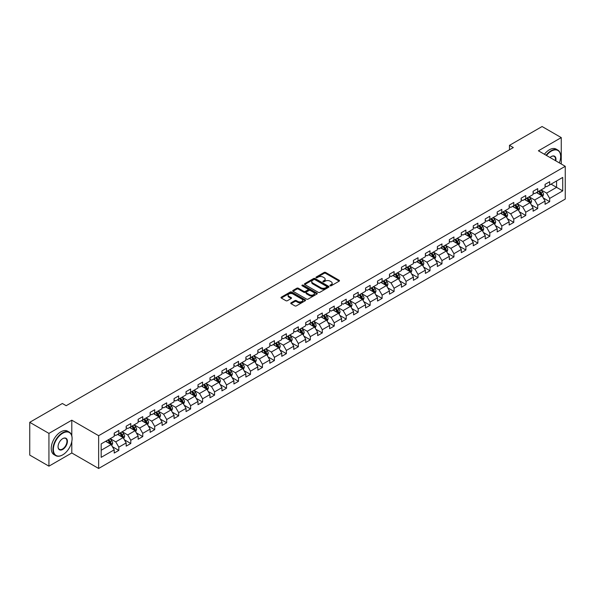 <?xml version="1.0" encoding="UTF-8"?>
<svg xmlns="http://www.w3.org/2000/svg" width="595" height="595" viewBox="0 0 595 595"><rect width="100%" height="100%" fill="white"/><g stroke="black" fill="none" stroke-linecap="round" stroke-linejoin="round"><path stroke-width="0.89" d="M330.128 285.779A0.744 0.431 0 0 0 331.184 285.779L339.18 281.152A1.064 0.617 0 0 0 339.492 280.721A1.064 0.617 0 0 0 339.18 280.282L325.629 272.458A1.064 0.617 0 0 0 324.119 272.458L316.124 277.077A0.744 0.431 0 0 0 317.172 277.687L318.213 277.091A3.406 1.971 0 0 1 323.033 277.091L324.156 277.746A3.406 1.971 0 0 1 325.16 279.137A3.406 1.971 0 0 1 324.156 280.528L323.122 281.123A0.744 0.431 0 0 0 324.178 281.733L325.212 281.13A3.406 1.971 0 0 1 330.032 281.13L331.162 281.785A3.406 1.971 0 0 1 332.159 283.175A3.406 1.971 0 0 1 331.162 284.566L330.128 285.169A0.744 0.431 0 0 0 330.128 285.779L330.128 285.169M291.059 302.81A1.064 0.617 0 0 0 290.754 303.242A1.064 0.617 0 0 0 291.059 303.673L294.867 305.875A1.064 0.617 0 0 0 296.37 305.875L305.257 300.743A1.064 0.617 0 0 0 305.57 300.304A1.064 0.617 0 0 0 305.257 299.873L291.706 292.048A1.064 0.617 0 0 0 290.196 292.048L281.309 297.18A1.064 0.617 0 0 0 280.996 297.612A1.064 0.617 0 0 0 281.309 298.043L285.905 300.698A1.064 0.617 0 0 0 287.407 300.698L291.215 298.504A1.064 0.617 0 0 0 291.528 298.065A1.064 0.617 0 0 0 291.215 297.634L288.932 296.317A2.849 1.644 0 0 1 288.099 295.157A2.849 1.644 0 0 1 289.862 293.632A2.849 1.644 0 0 1 292.963 293.989L301.888 299.144A2.849 1.644 0 0 1 302.721 300.304A2.849 1.644 0 0 1 300.966 301.829A2.849 1.644 0 0 1 297.857 301.472L296.37 300.609A1.064 0.617 0 0 0 294.867 300.609L291.059 302.81L291.059 303.673L294.867 301.494L294.867 300.609M71.794 420.189L48.931 433.391L29.75 422.316L29.75 455.093L48.931 466.168L71.794 452.974L98.644 468.473L98.644 435.696L71.794 420.189L71.794 435.748M561.264 163.997L561.264 137.601L538.401 150.803L565.25 166.303L98.644 435.696M561.264 137.601L542.082 126.527L509.476 145.351L509.476 149.784M29.75 422.316L62.356 403.492L66.194 405.708L513.314 147.567L509.476 145.351M318.288 292.353A1.064 0.617 0 0 0 319.79 292.353L328.678 287.221A1.064 0.617 0 0 0 328.99 286.783A1.064 0.617 0 0 0 328.678 286.351L315.119 278.527A1.064 0.617 0 0 0 313.617 278.527L304.729 283.659A1.064 0.617 0 0 0 304.417 284.09A1.064 0.617 0 0 0 304.729 284.522L318.288 292.353M302.431 285.935A0.744 0.431 0 0 1 303.19 286.039L303.19 285.154L316.971 293.112A1.064 0.617 0 0 1 317.276 293.543A1.064 0.617 0 0 1 316.971 293.982L308.084 299.114A1.064 0.617 0 0 1 306.574 299.114L293.023 291.282L296.823 289.103L296.823 288.218L293.023 290.42A1.064 0.617 0 0 0 292.71 290.851A1.064 0.617 0 0 0 293.023 291.282L293.023 290.42M296.823 289.103A1.064 0.617 0 0 1 298.333 289.103L298.333 288.218A1.064 0.617 0 0 0 296.823 288.218M298.333 288.218L303.829 291.394A1.064 0.617 0 0 0 305.332 291.394L307.853 289.936A1.064 0.617 0 0 0 308.165 289.505A1.064 0.617 0 0 0 307.853 289.066L302.134 285.764A0.744 0.431 0 0 1 303.19 285.154M98.644 468.473L565.25 199.08L565.25 166.303M112.418 446.704L118.822 450.4L118.822 447.165L126.185 442.918L126.185 446.146L130.788 443.491L130.788 440.255L138.152 436.009L138.152 439.236L142.755 436.581L142.755 433.346L150.126 429.099L150.126 432.327L154.722 429.672L154.722 426.437L162.093 422.19L162.093 425.418L166.697 422.762L166.697 419.527L174.06 415.273L174.06 418.508L178.664 415.853L178.664 412.618L186.027 408.363L186.027 411.599L190.631 408.944L190.631 405.708L197.994 401.454L197.994 404.689L202.597 402.034L202.597 398.799L209.961 394.545L209.961 397.78L214.564 395.125L214.564 391.889L221.935 387.635L221.935 390.87L226.531 388.215L226.531 384.98L233.902 380.726L233.902 383.961L238.506 381.306L238.506 378.07L245.869 373.816L245.869 377.051L250.473 374.396L250.473 371.161L257.836 366.907L257.836 370.142L262.44 367.487L262.44 364.252L269.803 359.997L269.803 363.233L274.407 360.577L274.407 357.342L281.77 353.088L281.77 356.323L286.374 353.661L286.374 350.433L293.744 346.178L293.744 349.414L298.34 346.751L298.34 343.523L305.711 339.269L305.711 342.504L310.315 339.842L310.315 336.614L317.678 332.36L317.678 335.595L322.282 332.932L322.282 329.704L329.645 325.45L329.645 328.685L334.249 326.023L334.249 322.795L341.612 318.541L341.612 321.776L346.216 319.113L346.216 315.886L353.579 311.631L353.579 314.867L358.183 312.204L358.183 308.969L365.553 304.722L365.553 307.95L370.149 305.295L370.149 302.059L377.52 297.812L377.52 301.04L382.124 298.385L382.124 295.15L389.487 290.903L389.487 294.131L394.091 291.476L394.091 288.24L401.454 283.993L401.454 287.221L406.058 284.566L406.058 281.331L413.421 277.084L413.421 280.312L418.025 277.657L418.025 274.421L425.388 270.175L425.388 273.403L429.992 270.747L429.992 267.512L437.362 263.258L437.362 266.493L441.959 263.838L441.959 260.603L449.329 256.348L449.329 259.584L453.933 256.928L453.933 253.693L461.296 249.439L461.296 252.674L465.9 250.019L465.9 246.784L473.263 242.529L473.263 245.765L477.867 243.11L477.867 239.874L485.23 235.62L485.23 238.855L489.834 236.2L489.834 232.965L497.197 228.711L497.197 231.946L501.801 229.291L501.801 226.055L509.171 221.801L509.171 225.036L513.775 222.381L513.775 219.146L521.138 214.892L521.138 218.127L525.742 215.472L525.742 212.237L533.105 207.982L533.105 211.218L537.709 208.562L537.709 205.327L545.072 201.073L545.072 204.308L549.676 201.645L549.676 198.418L562.721 190.883L562.721 177.422L556.578 180.962L556.578 187.343L562.721 190.883M118.822 450.4L114.218 453.055L114.218 449.827L101.172 457.354L101.172 443.892L114.218 436.358L114.218 433.123L118.822 430.468L118.822 433.703L126.185 429.449L126.185 426.213L130.788 423.558L130.788 426.794L138.152 422.539L138.152 419.304L142.755 416.649L142.755 419.884L150.126 415.63L150.126 412.395L154.722 409.739L154.722 412.975L162.093 408.72L162.093 405.485L166.697 402.83L166.697 406.065L174.06 401.811L174.06 398.576L178.664 395.92L178.664 399.156L186.027 394.902L186.027 391.666L190.631 389.011L190.631 392.246L197.994 387.992L197.994 384.757L202.597 382.102L202.597 385.337L209.961 381.083L209.961 377.847L214.564 375.192L214.564 378.427L221.935 374.173L221.935 370.938L226.531 368.283L226.531 371.511L233.902 367.264L233.902 364.028L238.506 361.373L238.506 364.601L245.869 360.354L245.869 357.119L250.473 354.464L250.473 357.692L257.836 353.445L257.836 350.21L262.44 347.554L262.44 350.782L269.803 346.535L269.803 343.3L274.407 340.645L274.407 343.873L281.77 339.626L281.77 336.391L286.374 333.736L286.374 336.963L293.744 332.717L293.744 329.481L298.34 326.819L298.34 330.054L305.711 325.8L305.711 322.572L310.315 319.909L310.315 323.145L317.678 318.89L317.678 315.662L322.282 313L322.282 316.235L329.645 311.981L329.645 308.753L334.249 306.09L334.249 309.326L341.612 305.071L341.612 301.844L346.216 299.181L346.216 302.416L353.579 298.162L353.579 294.934L358.183 292.271L358.183 295.507L365.553 291.252L365.553 288.025L370.149 285.362L370.149 288.597L377.52 284.343L377.52 281.108L382.124 278.453L382.124 281.688L389.487 277.434L389.487 274.198L394.091 271.543L394.091 274.778L401.454 270.524L401.454 267.289L406.058 264.634L406.058 267.869L413.421 263.615L413.421 260.379L418.025 257.724L418.025 260.96L425.388 256.705L425.388 253.47L429.992 250.815L429.992 254.05L437.362 249.796L437.362 246.561L441.959 243.905L441.959 247.141L449.329 242.886L449.329 239.651L453.933 236.996L453.933 240.231L461.296 235.977L461.296 232.742L465.9 230.087L465.9 233.322L473.263 229.068L473.263 225.832L477.867 223.177L477.867 226.412L485.23 222.158L485.23 218.923L489.834 216.268L489.834 219.496L497.197 215.249L497.197 212.013L501.801 209.358L501.801 212.586L509.171 208.339L509.171 205.104L513.775 202.449L513.775 205.677L521.138 201.43L521.138 198.195L525.742 195.539L525.742 198.767L533.105 194.52L533.105 191.285L537.709 188.63L537.709 191.858L545.072 187.611L545.072 184.376L549.676 181.72L549.676 184.948L562.721 177.422M117.594 434.41L123.12 437.6L115.75 441.854L110.231 438.664M114.218 434.588L115.75 435.473L118.822 433.703M115.75 441.854L118.822 447.165M123.12 437.6L126.185 442.918M129.561 427.5L135.087 430.691L127.717 434.945L122.198 431.754M126.185 427.679L127.717 428.564L130.788 426.794M127.717 434.945L130.788 440.255M135.087 430.691L138.152 436.009M141.528 420.591L147.054 423.781L139.691 428.036L134.165 424.845M138.152 420.769L139.691 421.654L142.755 419.884M139.691 428.036L142.755 433.346M147.054 423.781L150.126 429.099M153.495 413.681L159.021 416.872L151.658 421.126L146.132 417.935M150.126 413.86L151.658 414.745L154.722 412.975M151.658 421.126L154.722 426.437M159.021 416.872L162.093 422.19M165.47 406.772L170.988 409.962L163.625 414.217L158.099 411.026M162.093 406.95L163.625 407.835L166.697 406.065M163.625 414.217L166.697 419.527M170.988 409.962L174.06 415.273M177.436 399.862L182.955 403.053L175.592 407.3L170.066 404.117M174.06 400.041L175.592 400.926L178.664 399.156M175.592 407.3L178.664 412.618M182.955 403.053L186.027 408.363M189.403 392.953L194.929 396.144L187.559 400.39L182.04 397.207M186.027 393.131L187.559 394.016L190.631 392.246M187.559 400.39L190.631 405.708M194.929 396.144L197.994 401.454M201.37 386.043L206.896 389.234L199.533 393.481L194.007 390.298M197.994 386.222L199.533 387.107L202.597 385.337M199.533 393.481L202.597 398.799M206.896 389.234L209.961 394.545M213.337 379.134L218.863 382.325L211.5 386.572L205.974 383.388M209.961 379.312L211.5 380.198L214.564 378.427M211.5 386.572L214.564 391.889M218.863 382.325L221.935 387.635M225.304 372.225L230.83 375.415L223.467 379.662L217.941 376.479M221.935 372.403L223.467 373.288L226.531 371.511M223.467 379.662L226.531 384.98M230.83 375.415L233.902 380.726M237.279 365.315L242.797 368.506L235.434 372.753L229.908 369.562M233.902 365.494L235.434 366.379L238.506 364.601M235.434 372.753L238.506 378.07M242.797 368.506L245.869 373.816M249.246 358.406L254.764 361.589L247.401 365.843L241.875 362.653M245.869 358.584L247.401 359.469L250.473 357.692M247.401 365.843L250.473 371.161M254.764 361.589L257.836 366.907M261.212 351.496L266.738 354.68L259.368 358.934L253.849 355.743M257.836 351.667L259.368 352.56L262.44 350.782M259.368 358.934L262.44 364.252M266.738 354.68L269.803 359.997M273.179 344.587L278.705 347.77L271.342 352.024L265.816 348.834M269.803 344.758L271.342 345.65L274.407 343.873M271.342 352.024L274.407 357.342M278.705 347.77L281.77 353.088M285.146 337.677L290.672 340.861L283.309 345.115L277.783 341.924M281.77 337.848L283.309 338.733L286.374 336.963M283.309 345.115L286.374 350.433M290.672 340.861L293.744 346.178M297.113 330.768L302.639 333.951L295.276 338.205L289.75 335.015M293.744 330.939L295.276 331.824L298.34 330.054M295.276 338.205L298.34 343.523M302.639 333.951L305.711 339.269M309.088 323.851L314.606 327.042L307.243 331.296L301.717 328.105M305.711 324.03L307.243 324.915L310.315 323.145M307.243 331.296L310.315 336.614M314.606 327.042L317.678 332.36M321.055 316.942L326.573 320.132L319.21 324.387L313.684 321.196M317.678 317.12L319.21 318.005L322.282 316.235M319.21 324.387L322.282 329.704M326.573 320.132L329.645 325.45M333.022 310.032L338.548 313.223L331.177 317.477L325.658 314.286M329.645 310.211L331.177 311.096L334.249 309.326M331.177 317.477L334.249 322.795M338.548 313.223L341.612 318.541M344.988 303.123L350.514 306.313L343.151 310.568L337.625 307.377M341.612 303.301L343.151 304.186L346.216 302.416M343.151 310.568L346.216 315.886M350.514 306.313L353.579 311.631M356.955 296.213L362.481 299.404L355.118 303.658L349.592 300.468M353.579 296.392L355.118 297.277L358.183 295.507M355.118 303.658L358.183 308.969M362.481 299.404L365.553 304.722M368.922 289.304L374.448 292.495L367.085 296.749L361.559 293.558M365.553 289.482L367.085 290.367L370.149 288.597M367.085 296.749L370.149 302.059M374.448 292.495L377.52 297.812M380.897 282.394L386.415 285.585L379.052 289.839L373.526 286.649M377.52 282.573L379.052 283.458L382.124 281.688M379.052 289.839L382.124 295.15M386.415 285.585L389.487 290.903M392.864 275.485L398.382 278.676L391.019 282.93L385.501 279.739M389.487 275.663L391.019 276.549L394.091 274.778M391.019 282.93L394.091 288.24M398.382 278.676L401.454 283.993M404.831 268.576L410.357 271.766L402.986 276.021L397.467 272.83M401.454 268.754L402.986 269.639L406.058 267.869M402.986 276.021L406.058 281.331M410.357 271.766L413.421 277.084M416.798 261.666L422.324 264.857L414.96 269.111L409.434 265.92M413.421 261.845L414.96 262.73L418.025 260.96M414.96 269.111L418.025 274.421M422.324 264.857L425.388 270.175M428.764 254.757L434.291 257.947L426.927 262.202L421.401 259.011M425.388 254.935L426.927 255.82L429.992 254.05M426.927 262.202L429.992 267.512M434.291 257.947L437.362 263.258M440.731 247.847L446.257 251.038L438.894 255.285L433.368 252.101M437.362 248.026L438.894 248.911L441.959 247.141M438.894 255.285L441.959 260.603M446.257 251.038L449.329 256.348M452.706 240.938L458.224 244.129L450.861 248.375L445.335 245.192M449.329 241.116L450.861 242.001L453.933 240.231M450.861 248.375L453.933 253.693M458.224 244.129L461.296 249.439M464.673 234.028L470.191 237.219L462.828 241.466L457.31 238.283M461.296 234.207L462.828 235.092L465.9 233.322M462.828 241.466L465.9 246.784M470.191 237.219L473.263 242.529M476.64 227.119L482.166 230.31L474.795 234.556L469.277 231.373M473.263 227.297L474.795 228.183L477.867 226.412M474.795 234.556L477.867 239.874M482.166 230.31L485.23 235.62M488.607 220.209L494.133 223.4L486.77 227.647L481.243 224.464M485.23 220.388L486.77 221.273L489.834 219.496M486.77 227.647L489.834 232.965M494.133 223.4L497.197 228.711M500.573 213.3L506.1 216.491L498.736 220.738L493.21 217.547M497.197 213.479L498.736 214.364L501.801 212.586M498.736 220.738L501.801 226.055M506.1 216.491L509.171 221.801M512.54 206.391L518.067 209.581L510.703 213.828L505.177 210.637M509.171 206.569L510.703 207.454L513.775 205.677M510.703 213.828L513.775 219.146M518.067 209.581L521.138 214.892M524.515 199.481L530.033 202.664L522.67 206.919L517.144 203.728M521.138 199.652L522.67 200.545L525.742 198.767M522.67 206.919L525.742 212.237M530.033 202.664L533.105 207.982M536.482 192.572L542 195.755L534.637 200.009L529.119 196.819M533.105 192.743L534.637 193.635L537.709 191.858M534.637 200.009L537.709 205.327M542 195.755L545.072 201.073M551.059 184.153L556.578 187.343L546.604 193.1L541.086 189.909M545.072 185.833L546.604 186.718L549.676 184.948M546.604 193.1L549.676 198.418M48.931 433.391L48.931 466.168M101.172 450.266L111.146 444.51L105.627 441.319M111.146 444.51L114.218 449.827M543.272 197.949L549.676 201.645M531.305 204.858L537.709 208.562M519.331 211.768L525.742 215.472M507.364 218.677L513.775 222.381M495.397 225.587L501.801 229.291M483.43 232.496L489.834 236.2M471.463 239.406L477.867 243.11M459.496 246.323L465.9 250.019M447.522 253.232L453.933 256.928M435.555 260.141L441.959 263.838M423.588 267.051L429.992 270.747M411.621 273.96L418.025 277.657M399.654 280.87L406.058 284.566M387.687 287.779L394.091 291.476M375.713 294.689L382.124 298.385M363.746 301.598L370.149 305.295M351.779 308.507L358.183 312.204M339.812 315.417L346.216 319.113M327.845 322.326L334.249 326.023M315.871 329.236L322.282 332.932M303.904 336.145L310.315 339.842M291.937 343.055L298.34 346.751M279.97 349.964L286.374 353.661M268.003 356.874L274.407 360.577M256.036 363.783L262.44 367.487M244.062 370.692L250.473 374.396M232.095 377.602L238.506 381.306M220.128 384.511L226.531 388.215M208.161 391.421L214.564 395.125M196.194 398.338L202.597 402.034M184.227 405.247L190.631 408.944M172.252 412.156L178.664 415.853M160.286 419.066L166.697 422.762M148.319 425.975L154.722 429.672M136.352 432.885L142.755 436.581M124.385 439.794L130.788 443.491M71.794 452.974L71.794 441.542M330.426 285.883L331.162 285.451A3.406 1.971 0 0 0 332.159 284.06L332.159 283.175M325.16 279.137L325.16 280.022A3.406 1.971 0 0 1 324.156 281.413L323.42 281.837M339.165 281.167L325.629 273.343A1.064 0.617 0 0 0 324.119 273.343L316.421 277.791M328.678 286.351L328.678 287.221L315.119 279.412A1.064 0.617 0 0 0 313.617 279.412L304.744 284.536M326.796 287.088A0.744 0.431 0 0 0 326.796 286.485L314.896 279.613A0.744 0.431 0 0 0 313.84 279.613L312.747 280.245A3.406 1.971 0 0 0 311.75 281.636A3.406 1.971 0 0 0 312.747 283.027L320.884 287.72A3.406 1.971 0 0 0 325.703 287.72L326.796 287.088L326.796 287.973A0.744 0.431 0 0 0 327.012 287.675L327.012 286.783M311.75 281.636L311.75 282.521A3.406 1.971 0 0 0 312.747 283.912L312.747 283.027M326.796 287.973L325.703 288.605A3.406 1.971 0 0 1 320.884 288.605L312.747 283.912M298.333 289.103L303.829 292.279A1.064 0.617 0 0 0 305.332 292.279L307.853 290.821A1.064 0.617 0 0 0 308.165 290.39L308.165 289.505M303.19 286.039L316.957 293.989M309.534 294.689A2.849 1.644 0 0 0 312.635 295.046A2.849 1.644 0 0 0 314.398 293.521A2.849 1.644 0 0 0 313.558 292.361L310.419 290.546A1.064 0.617 0 0 0 308.909 290.546L306.388 292.004A1.064 0.617 0 0 0 306.075 292.435A1.064 0.617 0 0 0 306.388 292.874L309.534 294.689L309.534 295.574A2.849 1.644 0 0 0 312.635 295.931A2.849 1.644 0 0 0 314.398 294.413L314.398 293.521M306.075 292.435L306.075 293.32A1.064 0.617 0 0 0 306.388 293.759L306.388 292.874M309.534 295.574L306.388 293.759M302.721 300.304L302.721 301.196A2.849 1.644 0 0 1 300.966 302.714A2.849 1.644 0 0 1 297.857 302.357L296.37 301.494A1.064 0.617 0 0 0 294.867 301.494M288.099 295.157L288.099 296.042A2.849 1.644 0 0 0 288.932 297.203L288.932 296.317M291.215 297.634L291.215 298.504L288.932 297.203M305.242 300.75L291.706 292.933A1.064 0.617 0 0 0 290.196 292.933L281.323 298.058L281.309 297.18M542.61 196.811L543.525 194.505A2.878 1.659 -120 0 0 542.603 192.059L541.019 189.946M538.259 193.598L537.188 192.163M538.646 191.322L540.23 193.434A2.878 1.659 60 0 1 541.048 195.16L541.971 194.632A2.878 1.659 -120 0 0 541.145 192.899L539.561 190.787M538.847 191.203L540.602 193.546A1.465 0.848 60 0 1 540.87 193.992L541.971 194.632M559.315 162.881A13.239 7.646 120 0 0 560.646 156.559A13.239 7.646 120 0 0 551.29 151.152A13.239 7.646 120 0 0 546.478 155.466M546.084 155.236A13.559 7.832 -60 0 1 551.059 150.758A13.559 7.832 -60 0 1 557.835 150.081A13.559 7.832 -60 0 1 560.646 156.292A13.559 7.832 -60 0 1 560.646 156.425M550.011 157.504A6.619 3.823 -60 0 1 551.29 156.559L551.29 156.559A6.619 3.823 -60 0 1 555.789 160.843M544.395 154.261A13.559 7.832 -60 0 1 549.371 149.784A13.559 7.832 -60 0 1 556.147 149.107L557.835 150.081M555.373 160.598A6.292 3.63 120 0 0 554.205 156.381A6.292 3.63 120 0 0 551.171 156.626M62.512 454.967L62.743 454.833A13.239 7.646 120 0 0 72.099 438.619A13.239 7.646 120 0 0 62.743 433.212A13.239 7.646 120 0 0 53.379 449.426A13.239 7.646 120 0 0 62.743 454.833L62.512 454.967A13.559 7.832 -60 0 1 55.729 455.636A13.559 7.832 -60 0 1 53.647 444.77A13.559 7.832 -60 0 1 62.512 432.818A13.559 7.832 -60 0 1 69.288 432.141A13.559 7.832 -60 0 1 72.099 438.351A13.559 7.832 -60 0 1 72.099 438.485M62.743 449.426A6.619 3.823 -60 0 1 58.057 446.726A6.619 3.823 -60 0 1 62.743 438.619L62.743 438.619A6.619 3.823 -60 0 1 67.421 441.319A6.619 3.823 -60 0 1 62.743 449.426M58.057 446.592A6.292 3.63 120 0 0 59.366 449.337A6.292 3.63 120 0 0 62.512 449.024A6.292 3.63 120 0 0 66.618 443.483A6.292 3.63 120 0 0 65.658 438.441A6.292 3.63 120 0 0 62.624 438.686M55.729 455.636L54.041 454.662A13.559 7.832 -60 0 1 51.958 443.796A13.559 7.832 -60 0 1 60.824 431.844A13.559 7.832 -60 0 1 67.599 431.167L69.288 432.141M530.643 203.721L531.558 201.415A2.878 1.659 -120 0 0 530.636 198.968L529.052 196.856M526.292 200.508L525.221 199.072M526.672 198.232L528.256 200.344A2.878 1.659 60 0 1 529.081 202.069L530.004 201.541A2.878 1.659 -120 0 0 529.178 199.808L527.594 197.696M526.872 198.113L528.635 200.456A1.465 0.848 60 0 1 528.895 200.902L530.004 201.541M518.676 210.63L519.584 208.332A2.878 1.659 -120 0 0 518.669 205.877L517.085 203.765M514.325 207.417L513.247 205.982M514.705 205.141L516.289 207.253A2.878 1.659 60 0 1 517.115 208.979L518.037 208.451A2.878 1.659 -120 0 0 517.211 206.725L515.627 204.606M514.906 205.022L516.661 207.372A1.465 0.848 60 0 1 516.929 207.811L518.037 208.451M506.702 217.539L507.617 215.241A2.878 1.659 -120 0 0 506.702 212.787L505.118 210.675M502.359 214.326L501.28 212.891M502.738 212.051L504.322 214.163A2.878 1.659 60 0 1 505.148 215.896L506.062 215.36A2.878 1.659 -120 0 0 505.244 213.635L503.66 211.515M502.939 211.932L504.694 214.282A1.465 0.848 60 0 1 504.962 214.721L506.062 215.36M494.735 224.449L495.65 222.151A2.878 1.659 -120 0 0 494.735 219.696L493.151 217.584M490.392 221.236L489.313 219.8M490.771 218.96L492.355 221.072A2.878 1.659 60 0 1 493.181 222.805L494.095 222.27A2.878 1.659 -120 0 0 493.277 220.544L491.693 218.425M490.972 218.841L492.727 221.191A1.465 0.848 60 0 1 492.995 221.63L494.095 222.27M482.768 231.358L483.683 229.06A2.878 1.659 -120 0 0 482.761 226.606L481.184 224.493M478.417 228.145L477.346 226.71M478.804 225.869L480.388 227.982A2.878 1.659 60 0 1 481.206 229.715L482.129 229.179A2.878 1.659 -120 0 0 481.303 227.454L479.726 225.334M479.005 225.75L480.76 228.101A1.465 0.848 60 0 1 481.028 228.539L482.129 229.179M470.801 238.268L471.716 235.97A2.878 1.659 -120 0 0 470.794 233.523L469.21 231.403M466.45 235.055L465.379 233.619M466.837 232.779L468.421 234.891A2.878 1.659 60 0 1 469.239 236.624L470.162 236.089A2.878 1.659 -120 0 0 469.336 234.363L467.752 232.243M467.038 232.66L468.793 235.01A1.465 0.848 60 0 1 469.061 235.456L470.162 236.089M458.834 245.177L459.749 242.879A2.878 1.659 -120 0 0 458.827 240.432L457.243 238.312M454.483 241.964L453.405 240.529M454.863 239.688L456.447 241.801A2.878 1.659 60 0 1 457.272 243.534L458.195 242.998A2.878 1.659 -120 0 0 457.369 241.272L455.785 239.16M455.063 239.569L456.826 241.92A1.465 0.848 60 0 1 457.086 242.366L458.195 242.998M446.867 252.087L447.775 249.788A2.878 1.659 -120 0 0 446.86 247.341L445.276 245.222M442.516 248.874L441.438 247.438M442.896 246.598L444.48 248.71A2.878 1.659 60 0 1 445.305 250.443L446.228 249.907A2.878 1.659 -120 0 0 445.402 248.182L443.818 246.07M443.096 246.479L444.852 248.829A1.465 0.848 60 0 1 445.12 249.275L446.228 249.907M434.893 258.996L435.808 256.698A2.878 1.659 -120 0 0 434.893 254.251L433.309 252.131M430.549 255.783L429.471 254.348M430.929 253.507L432.513 255.619A2.878 1.659 60 0 1 433.339 257.352L434.253 256.817A2.878 1.659 -120 0 0 433.435 255.091L431.851 252.979M431.13 253.396L432.885 255.738A1.465 0.848 60 0 1 433.153 256.185L434.253 256.817M422.926 265.906L423.841 263.607A2.878 1.659 -120 0 0 422.926 261.16L421.342 259.048M418.582 262.692L417.504 261.257M418.962 260.417L420.546 262.529A2.878 1.659 60 0 1 421.372 264.262L422.286 263.726A2.878 1.659 -120 0 0 421.468 262.001L419.884 259.889M419.163 260.305L420.918 262.648A1.465 0.848 60 0 1 421.186 263.094L422.286 263.726M410.959 272.815L411.874 270.517A2.878 1.659 -120 0 0 410.952 268.07L409.375 265.958M406.608 269.602L405.537 268.166M406.995 267.326L408.579 269.438A2.878 1.659 60 0 1 409.397 271.171L410.319 270.636A2.878 1.659 -120 0 0 409.494 268.91L407.917 266.798M407.196 267.214L408.951 269.557A1.465 0.848 60 0 1 409.219 270.004L410.319 270.636M398.992 279.724L399.907 277.426A2.878 1.659 -120 0 0 398.985 274.979L397.401 272.867M394.641 276.511L393.57 275.076M395.028 274.236L396.612 276.348A2.878 1.659 60 0 1 397.43 278.081L398.353 277.545A2.878 1.659 -120 0 0 397.527 275.82L395.943 273.707M395.229 274.124L396.984 276.467A1.465 0.848 60 0 1 397.252 276.913L398.353 277.545M387.025 286.634L387.933 284.336A2.878 1.659 -120 0 0 387.018 281.889L385.434 279.776M382.674 283.421L381.596 281.985M383.054 281.145L384.638 283.257A2.878 1.659 60 0 1 385.463 284.99L386.386 284.462A2.878 1.659 -120 0 0 385.56 282.729L383.976 280.617M383.254 281.033L385.017 283.376A1.465 0.848 60 0 1 385.277 283.822L386.386 284.462M375.058 293.543L375.966 291.245A2.878 1.659 -120 0 0 375.051 288.798L373.467 286.686M370.707 290.338L369.629 288.895M371.087 288.054L372.671 290.174A2.878 1.659 60 0 1 373.496 291.9L374.419 291.372A2.878 1.659 -120 0 0 373.593 289.639L372.009 287.526M371.287 287.943L373.043 290.286A1.465 0.848 60 0 1 373.31 290.732L374.419 291.372M363.084 300.453L363.999 298.154A2.878 1.659 -120 0 0 363.084 295.708L361.5 293.595M358.74 297.247L357.662 295.812M359.12 294.964L360.704 297.084A2.878 1.659 60 0 1 361.529 298.809L362.444 298.281A2.878 1.659 -120 0 0 361.626 296.548L360.042 294.436M359.321 294.852L361.076 297.195A1.465 0.848 60 0 1 361.344 297.641L362.444 298.281M351.117 307.362L352.032 305.064A2.878 1.659 -120 0 0 351.117 302.617L349.533 300.505M346.773 304.157L345.695 302.721M347.153 301.873L348.737 303.993A2.878 1.659 60 0 1 349.562 305.718L350.477 305.19A2.878 1.659 -120 0 0 349.659 303.457L348.075 301.345M347.354 301.762L349.109 304.105A1.465 0.848 60 0 1 349.377 304.551L350.477 305.19M339.15 314.272L340.065 311.973A2.878 1.659 -120 0 0 339.143 309.526L337.566 307.414M334.799 311.066L333.728 309.631M335.186 308.783L336.77 310.902A2.878 1.659 60 0 1 337.588 312.628L338.51 312.1A2.878 1.659 -120 0 0 337.685 310.367L336.108 308.255M335.387 308.671L337.142 311.014A1.465 0.848 60 0 1 337.41 311.46L338.51 312.1M327.183 321.181L328.098 318.883A2.878 1.659 -120 0 0 327.176 316.436L325.591 314.324M322.832 317.975L321.761 316.54M323.219 315.692L324.803 317.812A2.878 1.659 60 0 1 325.621 319.537L326.543 319.009A2.878 1.659 -120 0 0 325.718 317.276L324.134 315.164M323.42 315.581L325.175 317.923A1.465 0.848 60 0 1 325.443 318.37L326.543 319.009M315.216 328.09L316.124 325.792A2.878 1.659 -120 0 0 315.209 323.345L313.625 321.233M310.865 324.885L309.787 323.449M311.245 322.609L312.829 324.721A2.878 1.659 60 0 1 313.654 326.447L314.577 325.919A2.878 1.659 -120 0 0 313.751 324.186L312.167 322.074M311.445 322.49L313.208 324.833A1.465 0.848 60 0 1 313.468 325.279L314.577 325.919M303.249 335L304.157 332.702A2.878 1.659 -120 0 0 303.242 330.255L301.658 328.142M298.898 331.794L297.82 330.359M299.278 329.518L300.862 331.631A2.878 1.659 60 0 1 301.687 333.356L302.61 332.828A2.878 1.659 -120 0 0 301.784 331.095L300.2 328.983M299.478 329.399L301.234 331.742A1.465 0.848 60 0 1 301.501 332.188L302.61 332.828M291.275 341.917L292.19 339.611A2.878 1.659 -120 0 0 291.275 337.164L289.691 335.052M286.931 338.704L285.853 337.268M287.311 336.428L288.895 338.54A2.878 1.659 60 0 1 289.72 340.266L290.635 339.738A2.878 1.659 -120 0 0 289.817 338.005L288.233 335.892M287.511 336.309L289.267 338.652A1.465 0.848 60 0 1 289.534 339.098L290.635 339.738M279.308 348.826L280.223 346.521A2.878 1.659 -120 0 0 279.308 344.074L277.724 341.961M274.964 345.613L273.886 344.178M275.344 343.337L276.928 345.45A2.878 1.659 60 0 1 277.746 347.175L278.668 346.647A2.878 1.659 -120 0 0 277.85 344.914L276.266 342.802M275.545 343.218L277.3 345.561A1.465 0.848 60 0 1 277.567 346.007L278.668 346.647M267.341 355.736L268.256 353.43A2.878 1.659 -120 0 0 267.334 350.983L265.757 348.871M262.99 352.523L261.919 351.087M263.377 350.247L264.961 352.359A2.878 1.659 60 0 1 265.779 354.084L266.701 353.556A2.878 1.659 -120 0 0 265.876 351.824L264.299 349.711M263.578 350.128L265.333 352.471A1.465 0.848 60 0 1 265.601 352.917L266.701 353.556M255.374 362.645L256.289 360.347A2.878 1.659 -120 0 0 255.367 357.892L253.782 355.78M251.023 359.432L249.952 357.997M251.41 357.156L252.994 359.268A2.878 1.659 60 0 1 253.812 360.994L254.734 360.466A2.878 1.659 -120 0 0 253.909 358.74L252.325 356.621M251.611 357.037L253.366 359.387A1.465 0.848 60 0 1 253.634 359.826L254.734 360.466M243.407 369.555L244.314 367.256A2.878 1.659 -120 0 0 243.4 364.802L241.815 362.69M239.056 366.341L237.978 364.906M239.435 364.066L241.02 366.178A2.878 1.659 60 0 1 241.845 367.911L242.767 367.375A2.878 1.659 -120 0 0 241.942 365.65L240.358 363.53M239.636 363.947L241.399 366.297A1.465 0.848 60 0 1 241.659 366.736L242.767 367.375M231.44 376.464L232.347 374.166A2.878 1.659 -120 0 0 231.433 371.711L229.849 369.599M227.089 373.251L226.011 371.816M227.468 370.975L229.053 373.087A2.878 1.659 60 0 1 229.878 374.82L230.8 374.285A2.878 1.659 -120 0 0 229.975 372.559L228.391 370.44M227.669 370.856L229.425 373.206A1.465 0.848 60 0 1 229.692 373.645L230.8 374.285M219.466 383.373L220.381 381.075A2.878 1.659 -120 0 0 219.466 378.621L217.882 376.509M215.122 380.16L214.044 378.725M215.502 377.885L217.086 379.997A2.878 1.659 60 0 1 217.911 381.73L218.826 381.194A2.878 1.659 -120 0 0 218.008 379.469L216.424 377.349M215.702 377.766L217.458 380.116A1.465 0.848 60 0 1 217.725 380.555L218.826 381.194M207.499 390.283L208.414 387.985A2.878 1.659 -120 0 0 207.499 385.538L205.915 383.418M203.155 387.07L202.077 385.634M203.535 384.794L205.119 386.906A2.878 1.659 60 0 1 205.937 388.639L206.859 388.104A2.878 1.659 -120 0 0 206.041 386.378L204.457 384.258M203.735 384.675L205.491 387.025A1.465 0.848 60 0 1 205.758 387.471L206.859 388.104M195.532 397.192L196.447 394.894A2.878 1.659 -120 0 0 195.524 392.447L193.948 390.327M191.181 393.979L190.11 392.544M191.568 391.703L193.152 393.816A2.878 1.659 60 0 1 193.97 395.549L194.892 395.013A2.878 1.659 -120 0 0 194.067 393.288L192.49 391.175M191.768 391.584L193.524 393.935A1.465 0.848 60 0 1 193.792 394.381L194.892 395.013M183.565 404.102L184.48 401.804A2.878 1.659 -120 0 0 183.558 399.357L181.973 397.237M179.214 400.889L178.143 399.453M179.601 398.613L181.178 400.725A2.878 1.659 60 0 1 182.003 402.458L182.925 401.923A2.878 1.659 -120 0 0 182.1 400.197L180.516 398.085M179.802 398.494L181.557 400.844A1.465 0.848 60 0 1 181.817 401.29L182.925 401.923M171.598 411.011L172.505 408.713A2.878 1.659 -120 0 0 171.591 406.266L170.006 404.146M167.247 407.798L166.169 406.363M167.626 405.522L169.211 407.635A2.878 1.659 60 0 1 170.036 409.367L170.958 408.832A2.878 1.659 -120 0 0 170.133 407.106L168.549 404.994M167.827 405.411L169.59 407.754A1.465 0.848 60 0 1 169.85 408.2L170.958 408.832M159.631 417.921L160.538 415.622A2.878 1.659 -120 0 0 159.624 413.175L158.039 411.063M155.28 414.708L154.202 413.272M155.659 412.432L157.244 414.544A2.878 1.659 60 0 1 158.069 416.277L158.991 415.741A2.878 1.659 -120 0 0 158.166 414.016L156.582 411.904M155.86 412.32L157.615 414.663A1.465 0.848 60 0 1 157.883 415.109L158.991 415.741M147.657 424.83L148.571 422.532A2.878 1.659 -120 0 0 147.657 420.085L146.073 417.973M143.313 421.617L142.235 420.182M143.692 419.341L145.277 421.453A2.878 1.659 60 0 1 146.102 423.186L147.017 422.651A2.878 1.659 -120 0 0 146.199 420.925L144.615 418.813M143.893 419.23L145.649 421.572A1.465 0.848 60 0 1 145.916 422.019L147.017 422.651M135.69 431.739L136.605 429.441A2.878 1.659 -120 0 0 135.69 426.994L134.106 424.882M131.346 428.526L130.268 427.091M131.726 426.251L133.31 428.363A2.878 1.659 60 0 1 134.128 430.096L135.05 429.56A2.878 1.659 -120 0 0 134.232 427.835L132.648 425.722M131.926 426.139L133.682 428.482A1.465 0.848 60 0 1 133.949 428.928L135.05 429.56M123.723 438.649L124.638 436.351A2.878 1.659 -120 0 0 123.715 433.904L122.139 431.791M119.372 435.436L118.301 434M119.759 433.16L121.343 435.272A2.878 1.659 60 0 1 122.161 437.005L123.083 436.477A2.878 1.659 -120 0 0 122.258 434.744L120.681 432.632M119.959 433.048L121.715 435.391A1.465 0.848 60 0 1 121.982 435.838L123.083 436.477M111.756 445.558L112.671 443.26A2.878 1.659 -120 0 0 111.748 440.813L110.164 438.701M107.405 442.353L106.334 440.91M107.792 440.069L109.368 442.189A2.878 1.659 60 0 1 110.194 443.915L111.116 443.387A2.878 1.659 -120 0 0 110.291 441.654L108.707 439.541M107.992 439.958L109.748 442.301A1.465 0.848 60 0 1 110.008 442.747L111.116 443.387M331.162 285.451L331.162 284.566M323.122 281.733L323.122 281.123M324.156 281.413L324.156 280.528M316.124 277.687L316.124 277.077M324.119 273.343L324.119 272.458M325.629 273.343L325.629 272.458M339.18 281.152L339.18 280.282M304.729 284.522L304.729 283.659M313.617 279.412L313.617 278.527M315.119 279.412L315.119 278.527M320.884 288.605L320.884 287.72M325.703 288.605L325.703 287.72M303.829 292.279L303.829 291.394M305.332 292.279L305.332 291.394M307.853 290.821L307.853 289.936M316.971 293.982L316.971 293.112M296.37 301.494L296.37 300.609M297.857 302.357L297.857 301.472M290.196 292.933L290.196 292.048M291.706 292.933L291.706 292.048M305.257 300.743L305.257 299.873M541.718 195.591L543.503 194.565M541.145 192.899L542.603 192.059M539.1 194.082L540.23 193.434M529.751 202.501L531.536 201.474M529.178 199.808L530.636 198.968M527.133 200.991L528.256 200.344M517.784 209.41L519.569 208.384M517.211 206.725L518.669 205.877M515.166 207.9L516.289 207.253M505.817 216.327L507.602 215.293M505.244 213.635L506.702 212.787M503.199 214.81L504.322 214.163M493.85 223.237L495.628 222.203M493.277 220.544L494.735 219.696M491.232 221.719L492.355 221.072M481.876 230.146L483.661 229.112M481.303 227.454L482.761 226.606M479.265 228.629L480.388 227.982M469.909 237.055L471.694 236.022M469.336 234.363L470.794 233.523M467.291 235.538L468.421 234.891M457.942 243.965L459.727 242.931M457.369 241.272L458.827 240.432M455.324 242.448L456.447 241.801M445.975 250.874L447.76 249.841M445.402 248.182L446.86 247.341M443.357 249.364L444.48 248.71M434.008 257.784L435.793 256.75M433.435 255.091L434.893 254.251M431.39 256.274L432.513 255.619M422.041 264.693L423.819 263.659M421.468 262.001L422.926 261.16M419.423 263.183L420.546 262.529M410.067 271.603L411.852 270.569M409.494 268.91L410.952 268.07M407.456 270.093L408.579 269.438M398.1 278.512L399.885 277.478M397.527 275.82L398.985 274.979M395.482 277.002L396.612 276.348M386.133 285.421L387.918 284.395M385.56 282.729L387.018 281.889M383.515 283.912L384.638 283.257M374.166 292.331L375.951 291.305M373.593 289.639L375.051 288.798M371.548 290.821L372.671 290.174M362.199 299.24L363.984 298.214M361.626 296.548L363.084 295.708M359.581 297.731L360.704 297.084M350.232 306.15L352.009 305.123M349.659 303.457L351.117 302.617M347.614 304.64L348.737 303.993M338.257 313.059L340.043 312.033M337.685 310.367L339.143 309.526M335.639 311.549L336.77 310.902M326.291 319.969L328.076 318.942M325.718 317.276L327.176 316.436M323.673 318.459L324.803 317.812M314.324 326.878L316.109 325.852M313.751 324.186L315.209 323.345M311.706 325.368L312.829 324.721M302.357 333.788L304.142 332.761M301.784 331.095L303.242 330.255M299.739 332.278L300.862 331.631M290.39 340.697L292.175 339.671M289.817 338.005L291.275 337.164M287.772 339.187L288.895 338.54M278.423 347.606L280.2 346.58M277.85 344.914L279.308 344.074M275.805 346.097L276.928 345.45M266.448 354.516L268.233 353.489M265.876 351.824L267.334 350.983M263.83 353.006L264.961 352.359M254.482 361.425L256.267 360.399M253.909 358.74L255.367 357.892M251.863 359.916L252.994 359.268M242.515 368.342L244.3 367.308M241.942 365.65L243.4 364.802M239.897 366.825L241.02 366.178M230.548 375.252L232.333 374.218M229.975 372.559L231.433 371.711M227.93 373.734L229.053 373.087M218.581 382.161L220.366 381.127M218.008 379.469L219.466 378.621M215.963 380.644L217.086 379.997M206.614 389.071L208.391 388.037M206.041 386.378L207.499 385.538M203.996 387.553L205.119 386.906M194.639 395.98L196.424 394.946M194.067 393.288L195.524 392.447M192.021 394.463L193.152 393.816M182.672 402.889L184.457 401.856M182.1 400.197L183.558 399.357M180.054 401.38L181.178 400.725M170.706 409.799L172.49 408.765M170.133 407.106L171.591 406.266M168.088 408.289L169.211 407.635M158.739 416.708L160.524 415.674M158.166 414.016L159.624 413.175M156.121 415.198L157.244 414.544M146.772 423.618L148.557 422.584M146.199 420.925L147.657 420.085M144.154 422.108L145.277 421.453M134.805 430.527L136.582 429.493M134.232 427.835L135.69 426.994M132.187 429.017L133.31 428.363M122.83 437.437L124.615 436.41M122.258 434.744L123.715 433.904M120.212 435.927L121.343 435.272M110.863 444.346L112.648 443.32M110.291 441.654L111.748 440.813M108.245 442.836L109.368 442.189"/></g></svg>

